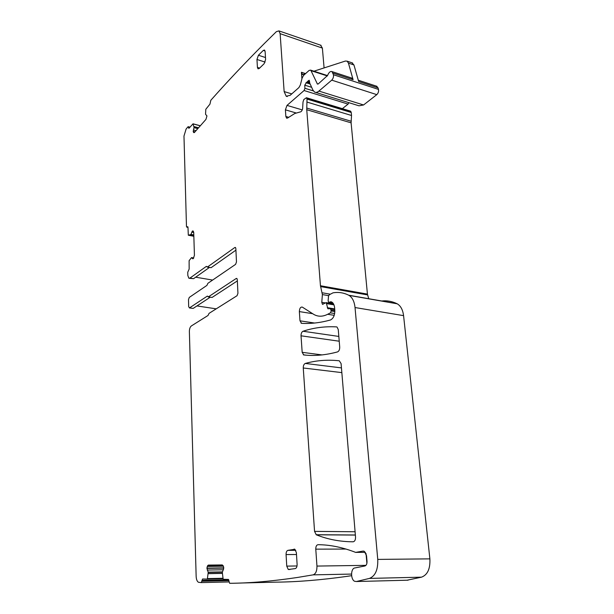 <?xml version="1.0" encoding="UTF-8"?>
<svg xmlns="http://www.w3.org/2000/svg" width="614" height="614" viewBox="0 0 614 614"><rect width="100%" height="100%" fill="white"/><g stroke="black" fill="none" stroke-linecap="round" stroke-linejoin="round"><path stroke-width="0.92" d="M196.142 576.27L189.373 331.46C189.427 328.835 190.079 327.009 191.322 325.965L208.023 315.481L209.059 313.363L237.042 295.718L237.933 293.308L237.296 279.608L236.804 278.418L236.252 278.464L208.392 296.838L207.263 296.14L189.557 307.86L188.69 306.754L188.498 299.617L189.265 297.422L206.895 285.418L207.916 283.284L235.599 264.358L236.474 261.948L235.853 248.57L235.392 247.45L234.824 247.511L207.425 267.029L206.319 266.399L189.964 278.081L188.843 278.219L187.83 275.494L187.738 272.271L189.158 269.055L189.112 260.697L191.522 257.596L192.65 258.755L193.287 258.609L194.423 255.309L193.725 232.384L193.141 231.002L192.458 230.994L190.847 234.556L188.314 235.216L187.976 227.364L187.73 226.696L186.717 227.126L186.472 226.466L183.977 136.055L186.096 129.055L187.93 126.86L188.314 126.707L188.767 128.28L189.143 128.134L193.026 123.805L194.062 127.436L193.203 131.596L193.847 132.616L194.531 132.363L205.943 119.4L206.956 115.923L205.552 114.281L205.805 109.269L209.942 104.15L210.809 100.297C227.019 81.969 244.832 63.073 264.273 43.594L276.377 31.644L278.933 30.892L280.13 33.663L284.136 91.57L286.208 96.252L290.138 95.323L298.911 87.587L300.369 84.916L302.119 78.07L303.592 75.376L309.095 70.456L310.538 70.103L311.014 70.671L317.43 84.08L318.321 83.88L327.554 75.491C328.858 72.352 330.347 71.055 332.013 71.608L333.44 74.739C333.74 76.811 333.179 78.615 331.744 80.15L318.919 91.079C317.284 92.422 315.819 92.745 314.522 92.031L312.994 90.22L309.809 83.297L306.655 82.322L304.759 85.169L304.92 88.286L304.076 90.527L286.999 105.401L285.403 109.845L285.855 116.476L286.577 118.103L287.628 118.011L294.789 113.49L300.092 111.994C301.182 111.901 302.019 110.842 302.61 108.824L303.009 101.993L303.823 99.529L306.44 97.733L307.008 99.077L306.747 109.714L320.454 285.748L322.388 294.582L321.782 302.311L322.45 304.283L326.203 302.633L327.861 308.742L330.532 308.727L331.192 310.968L330.432 312.848L327.684 314.284C322.749 316.763 318.159 316.832 313.915 314.491L302.288 307.092C300.515 306.87 299.532 308.366 299.356 311.59L299.993 320.823L301.558 323.317C310.623 323.9 320.232 322.795 330.378 320.017C333.356 318.574 334.837 315.358 334.814 310.369L334.607 307.821C334.315 304.966 333.394 303.055 331.836 302.088L330.923 301.743L328.705 302.426L328.137 300.776L328.49 296.293L329.242 294.797L332.972 292.847C338.383 291.888 343.633 292.678 348.729 295.227L349.013 295.38C352.359 297.452 354.37 301.505 355.03 307.537L377.756 559.408C378.094 569.715 375.323 576.055 369.428 578.411L356.366 581.527L354.562 581.258C350.809 579.539 350.579 569.608 354.24 568.073L364.962 565.97C366.412 565.371 367.095 563.805 367.011 561.257L366.535 555.724L364.317 551.318L363.027 551.088L355.644 552.385L353.487 551.564C341.123 547.028 329.288 544.741 317.983 544.702C316.502 545.002 315.773 546.483 315.78 549.146L316.954 566.07C317.016 571.028 315.719 573.96 313.063 574.865L297.498 577.459C272.501 581.197 249.875 583.146 229.636 583.3L228.439 579.424L223.404 579.309L223.089 578.818L222.329 572.425L223.765 568.042L223.435 566.315L222.299 564.941L208.346 565.087L207.555 565.786L206.91 568.119L208.215 572.378L207.409 578.595L207.102 579.063L202.582 578.994L201.292 582.602L198.422 582.272C197.063 581.358 196.303 579.363 196.142 576.27M324.092 67.924L322.381 48.092L320.546 45.167M315.703 92.399L358.998 105.808L363.565 104.971L376.796 94.64C378.27 93.174 378.838 91.432 378.5 89.414L378.032 87.84L376.374 86.137M342.374 108.663L348.084 104.096L348.875 102.668M368.722 298.719L367.433 294.106L351.101 122.838L351.53 115.493L351.246 112.492L350.433 111.111M407.036 580.222L421.511 577.168C427.559 574.888 430.353 568.787 429.884 558.863L403.575 315.642C402.822 309.794 400.696 305.849 397.204 303.8L396.905 303.646C391.978 301.29 386.912 300.407 381.693 300.99M366.036 553.529L366.888 563.36M240.634 583.024L276.254 582.141C297.445 581.949 321.022 580.023 346.987 576.369L351.63 575.679M309.648 82.299L307.461 81.608L306.655 82.322M307.461 81.608L309.187 80.242L309.809 83.297M341.092 363.603L339.273 360.779C327.477 359.528 316.149 360.41 305.281 363.442C303.922 364.094 303.247 365.606 303.255 367.986L314.552 531.379L316.294 534.802C327.769 539.399 340.049 541.732 353.134 541.794C354.769 541.464 355.567 539.89 355.537 537.081L341.092 363.603M297.022 565.962L286.753 566.116L288.273 569.5L295.25 568.595C296.508 568.15 297.13 566.722 297.107 564.32L296.378 552.608L294.858 549.269L287.882 550.351C286.661 550.819 286.055 552.232 286.07 554.572L296.493 554.503M286.753 566.116L286.07 554.572M259.615 68.093L257.427 67.41L258.026 68.829L259.2 68.492L264.12 63.733L265.609 59.451L265.11 51.438L264.519 50.041L263.299 50.409L265.048 50.977M257.427 67.41L256.959 59.474L265.141 62.083M265.486 57.524L258.417 55.245L256.959 59.474M258.417 55.245L263.299 50.409M338.26 329.557L337.048 327.055L336.472 326.886C324.875 326.264 313.723 327.715 303.024 331.245C301.689 331.951 301.029 333.471 301.029 335.804L302.172 352.321L303.761 354.946C314.307 356.166 325.558 355.153 337.516 351.914C339.012 351.2 339.742 349.596 339.719 347.102L338.26 329.557M216.22 308.842L196.964 305.933M212.621 280.068L195.674 277.198M189.434 278.319L193.571 278.687L189.964 278.081M301.927 78.83L301.42 72.283L302.433 74.494L305.051 74.071M351.922 62.789L353.948 64.961L358.653 81.508L378.032 87.84M353.948 64.961L348.437 63.104L353.096 79.69L351.477 77.978M351.553 574.075L313.063 574.865M209.397 267.474L193.571 278.687M235.929 250.144L211.109 267.673L207.271 267.098M210.234 297.214L193.195 308.405L189.381 307.936M237.357 280.905L212.106 297.429L208.253 296.9M348.437 63.104L347.14 61.17L345.413 61.039L313.931 71.201M191.599 257.588L193.763 257.98L191.622 257.604M193.095 258.74L192.504 258.632M193.28 231.156L192.458 230.994M193.387 231.271L192.366 231.064M193.732 232.529L191.714 232.13M193.809 234.962L190.939 234.402M193.809 235.131L190.847 234.556M193.824 235.584L190.386 234.916M193.824 235.615L190.348 234.939M193.847 236.29L188.391 235.231L193.847 236.29M187.869 226.842L187.423 226.75M187.976 227.264L187.032 227.073M189.703 127.497L188.513 127.182M189.273 127.988L188.567 127.804M200.287 125.824L193.103 123.913M198.568 127.781L193.986 126.568M198.522 127.827L194.001 126.637M197.969 128.464L194.062 127.436M197.815 128.633L194.039 127.643M196.012 130.675L193.364 129.984M194.945 131.895L193.195 131.434M194.83 132.025L193.203 131.596M194.208 132.616L193.563 132.447M322.381 48.092L280.13 33.663M291.765 93.888L284.136 91.57M305.565 73.611L301.42 72.283M353.096 79.69L333.011 73.127M378.5 89.414L333.44 74.739M376.796 94.64L331.744 80.15M363.565 104.971L318.919 91.079M309.563 81.263L308.128 80.81M310.154 84.049L305.949 82.729M311.666 87.326L304.759 85.169M313.378 90.91L304.92 88.286M348.084 104.096L304.076 90.527M302.257 109.898L286.999 105.401M295.848 112.892L285.403 109.845M288.741 117.305L285.855 116.476M350.962 111.625L306.747 98.194M351.246 112.492L307.008 99.077M351.53 115.493L307.246 102.154M351.093 121.227L306.754 108.056M351.101 122.838L306.747 109.714M367.433 294.106L320.454 285.748M367.586 294.927L320.592 286.592M330.34 294.198L322.25 292.794M328.62 295.656L322.388 294.582M325.136 302.871L321.782 302.311M333.962 304.859L326.748 303.661M334.691 308.911L327.308 307.706M334.83 310.531L331.107 309.932M334.853 311.567L331.192 310.968M334.661 313.524L330.432 312.848M334.216 315.32L327.684 314.284M312.618 313.685L299.356 311.59M314.591 323.033L299.993 320.823M331.767 302.05L330.447 301.827M332.918 303.009L329.365 302.418M396.905 303.646L348.729 295.227M403.575 315.642L355.03 307.537M429.884 558.863L377.756 559.408M421.511 577.168L369.428 578.411M408.049 580.192L356.366 581.527M346.02 549.062L315.78 549.146M365.929 565.356L316.954 566.07M223.089 565.578L207.555 565.786M223.389 566.215L207.248 566.438M223.765 567.873L206.91 568.119M223.765 568.104L206.91 568.357M223.519 569.777L207.217 570.038M222.521 571.887L208.169 572.141M222.398 572.133L208.215 572.378M222.329 573.292L208.207 573.553M222.329 573.399L208.2 573.66M223.012 578.258L207.409 578.595M223.074 578.718L207.102 579.063M228.723 579.739L201.945 580.345M201.937 581.258L228.945 580.637M201.338 582.602L228.945 581.942M341.453 367.901L305.281 363.442M341.844 372.621L303.255 367.986M355.092 531.755L314.552 531.379M355.368 535.07L316.294 534.802M322.058 354.915L302.172 352.321M338.836 336.434L303.024 331.245M339.235 341.215L301.029 335.804M365.399 552.331L355.644 552.385M363.027 551.088L363.649 551.088M318.106 84.034L317.131 83.719M327.346 75.952L311.014 70.671M206.764 266.476L206.319 266.399M207.425 267.029L211.109 267.673M234.824 247.511L235.615 247.665M189.557 307.86L193.195 308.405M207.693 296.201L207.263 296.14M208.392 296.838L212.106 297.429M236.252 278.464L237.004 278.595M295.794 550.321L287.882 550.351M294.482 549.139L294.052 549.139M187.984 227.38L186.856 227.157M190.002 127.144L188.314 126.707M200.348 125.755L193.026 123.805M321.091 45.352L278.933 30.892M376.981 86.328L358.284 80.211M286.968 118.218L286.577 118.103M350.632 111.172L306.44 97.733M322.949 304.367L322.45 304.283M333.494 303.846L326.203 302.633M328.306 308.819L327.861 308.742M334.737 309.418L330.532 308.727M302.318 323.363L301.075 323.171M333.034 303.147L329.135 302.495M397.204 303.8L349.013 295.38M355.36 534.994L316.126 534.717M306.332 355.191L303.316 354.8M352.068 78.178L332.013 71.608M327.515 75.599L310.538 70.103M287.275 96.567L286.208 96.252M290.023 569.47L288.273 569.5M302.909 74.647L302.433 74.494M352.636 63.027L347.14 61.17"/></g></svg>
